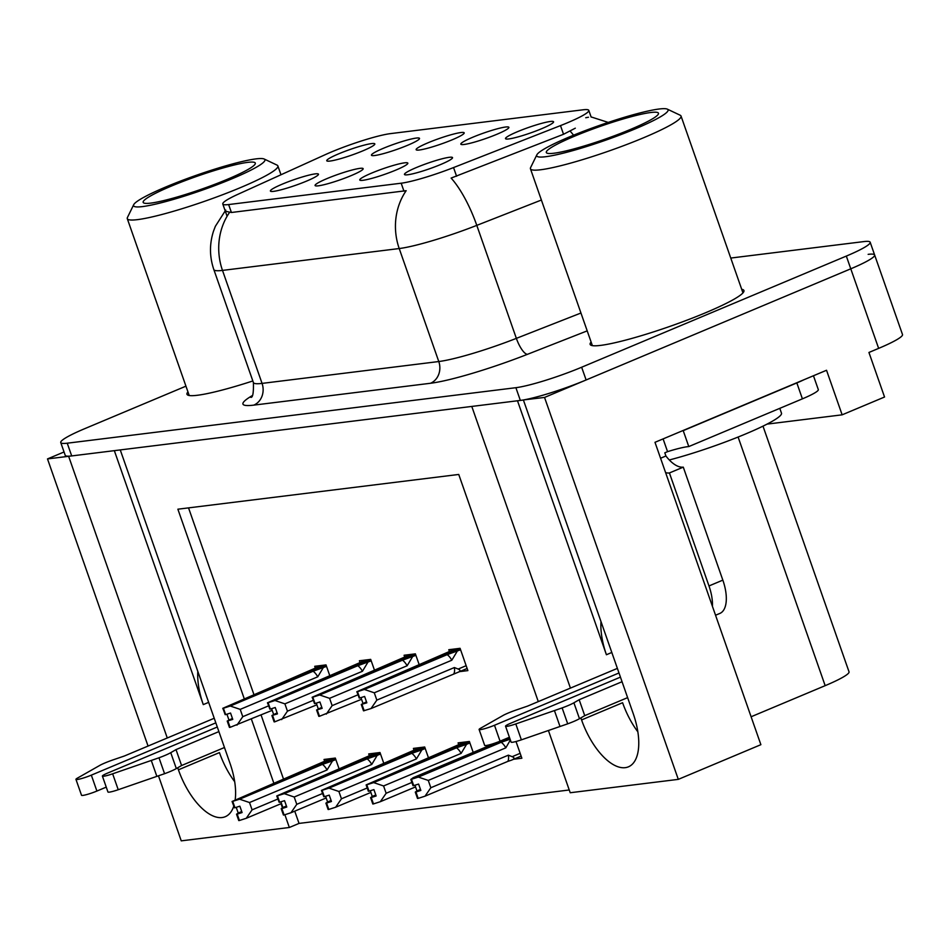 <?xml version="1.0" encoding="UTF-8"?>
<svg xmlns="http://www.w3.org/2000/svg" width="950" height="950" viewBox="0 0 950 950"><rect width="100%" height="100%" fill="white"/><g stroke="black" fill="none" stroke-linecap="round" stroke-linejoin="round"><path stroke-width="1.43" d="M428.07 142.773A25.46 2.921 -19.3 0 0 416.266 149.863A25.46 2.921 -19.3 0 0 452.271 139.769A25.46 2.921 -19.3 0 0 464.206 133.071A25.46 2.921 -19.3 0 0 452.461 134.366A25.46 2.921 -19.3 0 0 428.07 142.773M371.711 173.066A25.46 2.921 -19.3 0 0 359.896 180.156A25.46 2.921 -19.3 0 0 395.901 170.062A25.46 2.921 -19.3 0 0 407.847 163.364A25.46 2.921 -19.3 0 0 396.103 164.659A25.46 2.921 -19.3 0 0 371.711 173.066M472.756 137.239A25.46 2.921 -19.3 0 0 460.952 144.329A25.46 2.921 -19.3 0 0 496.957 134.247A25.46 2.921 -19.3 0 0 508.891 127.538A25.46 2.921 -19.3 0 0 497.147 128.844A25.46 2.921 -19.3 0 0 472.756 137.239M517.441 131.718A25.46 2.921 -19.3 0 0 505.637 138.807A25.46 2.921 -19.3 0 0 541.643 128.713A25.46 2.921 -19.3 0 0 553.577 122.016A25.46 2.921 -19.3 0 0 541.832 123.31A25.46 2.921 -19.3 0 0 517.441 131.718M383.384 148.295A25.46 2.921 -19.3 0 0 371.581 155.384A25.46 2.921 -19.3 0 0 407.574 145.303A25.46 2.921 -19.3 0 0 419.52 138.593A25.46 2.921 -19.3 0 0 407.776 139.899A25.46 2.921 -19.3 0 0 383.384 148.295M338.699 153.829A25.46 2.921 -19.3 0 0 326.883 160.918A25.46 2.921 -19.3 0 0 362.888 150.836A25.46 2.921 -19.3 0 0 374.834 144.127A25.46 2.921 -19.3 0 0 363.09 145.421A25.46 2.921 -19.3 0 0 338.699 153.829M282.328 184.122A25.46 2.921 -19.3 0 0 270.524 191.211A25.46 2.921 -19.3 0 0 306.529 181.118A25.46 2.921 -19.3 0 0 318.476 174.42A25.46 2.921 -19.3 0 0 306.719 175.714A25.46 2.921 -19.3 0 0 282.328 184.122M327.014 178.588A25.46 2.921 -19.3 0 0 315.21 185.678A25.46 2.921 -19.3 0 0 351.215 175.596A25.46 2.921 -19.3 0 0 363.161 168.886A25.46 2.921 -19.3 0 0 351.405 170.192A25.46 2.921 -19.3 0 0 327.014 178.588M416.397 167.533A25.46 2.921 -19.3 0 0 404.593 174.622A25.46 2.921 -19.3 0 0 440.598 164.54A25.46 2.921 -19.3 0 0 452.532 157.831A25.46 2.921 -19.3 0 0 440.788 159.137A25.46 2.921 -19.3 0 0 416.397 167.533M331.301 152.024A45.826 5.273 -19.3 0 0 325.137 154.719L238.094 194.227A45.826 5.273 -19.3 0 0 222.787 203.989A45.826 5.273 -19.3 0 0 228.629 204.559L401.185 183.208A45.826 5.273 -19.3 0 0 453.542 167.568L560.5 125.602A45.826 5.273 -19.3 0 0 588.798 110.378A45.826 5.273 -19.3 0 0 582.956 109.808L390.497 133.618A45.826 5.273 -19.3 0 0 331.301 152.024M177.709 767.778L178.422 769.809A54.316 25.246 -112.8 0 0 225.269 816.703A54.316 25.246 -112.8 0 0 233.736 806.241M235.22 799.496A54.316 25.246 -112.8 0 0 230.042 763.432L120.258 449.92L471.782 406.434L570.428 688.109M178.422 769.809L219.438 752.59A54.316 25.246 -112.8 0 0 234.697 781.707M523.747 399.902L544.54 397.433L850.773 268.814A50.92 5.854 -19.3 0 0 874.629 254.98A50.92 5.854 -19.3 0 0 868.146 254.351M64.042 451.974L47.5 458.921L68.638 456.309L167.271 737.984M544.54 397.433L678.3 779.368L760.879 744.681L654.989 442.308L826.536 370.262L842.139 414.829L767.042 424.116M185.951 386.163L84.609 428.723A50.92 5.854 -19.3 0 0 60.752 442.569L65.206 455.299A50.92 5.854 -19.3 0 0 71.701 455.929L520.351 400.425A50.92 5.854 -19.3 0 0 586.114 379.964L850.773 268.814A50.92 5.854 -19.3 0 0 874.629 254.98L902.5 334.543A50.92 5.854 -19.3 0 1 878.643 348.377L868.941 352.462L884.545 397.017L842.139 414.829M284.869 814.72L289.346 827.486L181.248 840.857L158.472 775.818M148.058 746.059L47.5 458.921M580.866 717.903L581.578 719.934A54.316 25.246 -112.8 0 0 628.425 766.828A54.316 25.246 -112.8 0 0 633.199 713.557L523.414 400.045M538.294 701.611L458.743 474.454L177.876 509.2L244.221 698.642M251.382 719.079L273.861 783.263M281.01 803.7L282.459 807.821M678.3 779.368L570.214 792.739L548.411 730.514M762.992 426.146L849.027 671.816A50.92 5.854 160.7 0 1 825.17 685.663L751.106 716.763M294.749 811.169L299.036 823.413L569.24 789.984M299.036 823.413L289.346 827.486M188.539 507.882L253.923 694.569M261.072 715.006L283.551 779.19M473.231 752.483L469.383 741.475L458.09 742.876L458.684 744.586M428.545 758.017L424.697 747.009L413.404 748.398L413.998 750.12M383.859 763.539L380 752.531L368.719 753.932L369.312 755.654M339.174 769.072L335.314 758.064L324.021 759.466L324.627 761.176M513.712 759.24L521.871 758.231L516.016 741.511M419.235 664.857L415.376 653.849L404.094 655.251L404.688 656.961M374.549 670.391L370.69 659.383L359.397 660.773L360.003 662.494M329.864 675.913L326.004 664.905L314.711 666.306L315.317 668.016M459.717 671.614L467.875 670.605L460.073 648.316L448.78 649.717L449.374 651.439M114.332 450.644L203.276 704.615L208.656 702.347M197.826 671.424A54.316 25.246 -112.8 0 0 203.276 704.615M517.489 400.769L606.421 654.74A54.316 25.246 67.2 0 1 600.982 621.549M637.854 731.832A54.316 25.246 67.2 0 1 622.594 702.715L581.578 719.934M187.958 391.911A81.474 9.369 -19.3 0 0 186.984 394.274A81.474 9.369 -19.3 0 0 252.842 380.962M591.114 342.036A81.474 9.369 -19.3 0 0 590.14 344.399A81.474 9.369 -19.3 0 0 705.755 312.681A81.474 9.369 -19.3 0 0 743.933 290.534A81.474 9.369 -19.3 0 0 741.701 289.299M575.308 128.179L563.528 134.271L451.119 178.078A59.411 18.133 68.6 0 1 476.793 225.376A67.901 7.802 160.7 0 1 399.214 248.544A59.411 52.155 82.9 0 1 406.173 190.689L231.408 212.491L225.328 211.232M585.734 117.741L588.454 117.23M60.752 442.569A50.92 5.854 -19.3 0 0 67.236 443.199L515.886 387.695A50.92 5.854 -19.3 0 0 581.649 367.234L846.319 256.084A50.92 5.854 -19.3 0 0 870.176 242.238A50.92 5.854 -19.3 0 0 863.681 241.609L730.764 258.056M366.486 701.812L361.285 704.472L366.831 702.81L364.61 696.445L359.718 698.024L357.485 691.659L364.337 689.439L374.276 692.799L376.829 700.114L454.373 667.541L458.161 669.061C460.881 670.178 460.584 671.353 457.259 672.612L467.139 668.491M460.287 648.957L357.485 691.659M460.584 649.788L447.165 654.657L364.337 689.439M457.259 651.178L451.808 660.226L374.276 692.799M361.285 704.472L363.506 710.837L371.034 708.546L457.259 672.612M455.418 648.898L356.82 691.742L455.537 650.429M458.648 648.494L453.732 650.56L455.513 650.334M360.976 697.621L362.959 703.285M451.808 660.226A11.543 5.367 -112.8 0 0 447.165 654.657M376.829 700.114L371.034 708.546M364.171 710.754L361.938 704.389M454.373 667.541A11.543 5.367 67.2 0 1 453.851 673.752M356.82 691.742L359.516 697.965M359.718 698.024L357.319 691.683M356.986 691.719L359.219 698.084M496.648 742.52L413.179 777.706L410.994 779.344L509.544 738.055M410.994 779.344L413.048 785.733L410.816 779.368M414.972 785.246L416.955 790.922L415.281 792.098L417.513 798.463L418.166 798.38L415.946 792.015L420.838 790.436L418.606 784.071L413.547 785.674L411.314 779.309L418.344 777.076L428.272 780.425L430.837 787.74L508.369 755.167A11.543 5.367 67.2 0 1 507.858 761.377L511.266 760.238C514.579 758.991 514.876 757.803 512.169 756.687L520.149 753.326M413.713 785.65L411.481 779.285M509.663 737.996L411.314 779.309M509.473 737.461L507.739 738.186L509.509 737.972M415.281 792.098L415.946 792.015M521.134 756.129L511.266 760.238M508.369 755.167L512.169 756.687M430.837 787.74L425.03 796.171L507.858 761.377M418.166 798.38L425.03 796.171M418.344 777.076L501.173 742.283A11.543 5.367 67.2 0 1 505.816 747.852L428.272 780.425M510.364 740.002L505.816 747.852M501.173 742.283L510.091 739.219M416.955 790.922L420.482 789.438M321.801 707.334L316.588 709.994L322.145 708.344L319.912 701.967L315.02 703.546L312.799 697.181L319.651 694.972L329.579 698.321L332.144 705.636L357.901 694.818M415.601 654.479L312.799 697.181M415.898 655.322L402.479 660.191L319.651 694.972M412.573 656.711L407.122 665.76L329.579 698.321M316.588 709.994L318.82 716.359L319.485 716.288L361.558 699.283M410.733 654.419L312.134 697.264L410.851 655.951M413.963 654.028L409.046 656.094L410.827 655.868M316.291 703.143L318.274 708.819M407.122 665.76A11.543 5.367 -112.8 0 0 402.479 660.191M332.144 705.636L326.337 714.068M319.485 716.288L317.253 709.923M312.134 697.264L314.83 703.487M315.02 703.546L312.621 697.205M312.301 697.252L314.533 703.617M277.115 712.868L271.902 715.528L277.459 713.866L275.227 707.501L270.334 709.08L268.114 702.715L274.966 700.506L284.893 703.855L287.458 711.17L313.215 700.352M370.916 660.012L268.114 702.715M371.213 660.844L357.794 665.712L274.966 700.506M367.887 662.245L362.437 671.282L284.893 703.855M271.902 715.528L274.134 721.893L274.799 721.81L316.872 704.805M366.047 659.953L267.449 702.798L366.166 661.485M369.277 659.549L364.361 661.616L366.142 661.402M271.605 708.676L273.588 714.341M362.437 671.282A11.543 5.367 -112.8 0 0 357.794 665.712M287.458 711.17L281.651 719.601M274.799 721.81L272.567 715.445M267.449 702.798L270.144 709.021M270.334 709.08L267.936 702.739M267.615 702.774L269.848 709.139M232.417 718.39L227.216 721.062L232.774 719.399L230.541 713.034L225.649 714.614L223.416 708.237L230.28 706.028L240.208 709.377L242.773 716.692L268.529 705.874M326.23 665.534L223.416 708.237M326.515 666.377L313.108 671.246L230.28 706.028M323.202 667.767L317.751 676.816L240.208 709.377M227.216 721.062L229.449 727.427L230.114 727.344L272.187 710.339M321.361 665.487L222.763 708.32L321.48 667.007M324.591 665.083L319.675 667.149L321.444 666.924M226.919 714.198L228.902 719.874M317.751 676.816A11.543 5.367 -112.8 0 0 313.108 671.246M242.773 716.692L236.966 725.123M230.114 727.344L227.881 720.979M222.763 708.32L225.447 714.543M225.649 714.614L223.25 708.261M222.929 708.308L225.162 714.673M464.728 742.057L366.13 784.902L464.847 743.577M366.308 784.878L368.363 791.267L366.13 784.902M370.286 790.768L372.269 796.444L370.595 797.632L372.816 803.997L373.481 803.914L371.248 797.549L376.141 795.969L373.92 789.604L368.849 791.196L366.629 784.831L373.659 782.598L383.586 785.959L386.139 793.262L411.896 782.444M369.027 791.184L366.795 784.819M469.597 742.116L366.629 784.831M467.958 741.653L463.042 743.719L464.823 743.494M370.595 797.632L371.248 797.549M386.139 793.262L380.344 801.693L415.554 786.909M373.481 803.914L380.344 801.693M373.659 782.598L456.475 747.816A11.543 5.367 67.2 0 1 461.13 753.386L383.586 785.959M456.475 747.816L466.569 744.337L461.13 753.386M466.569 744.337L469.894 742.947M372.269 796.444L375.796 794.972M420.043 747.579L321.444 790.424L420.161 749.111M321.611 790.4L323.843 796.765L321.444 790.424M325.601 796.302L327.584 801.978L325.909 803.154L328.13 809.519L328.795 809.436L326.562 803.071L331.455 801.491L329.234 795.126L324.164 796.729L321.943 790.364L328.961 788.132L338.901 791.481L341.454 798.796L367.211 787.977M324.342 796.706L322.109 790.341M424.911 747.638L321.943 790.364M423.272 747.187L418.356 749.241L420.137 749.028M325.909 803.154L326.562 803.071M341.454 798.796L335.659 807.227L370.868 792.431M328.795 809.436L335.659 807.227M328.961 788.132L411.789 753.338A11.543 5.367 67.2 0 1 416.433 758.919L338.901 791.481M411.789 753.338L421.883 749.871L416.433 758.919M421.883 749.871L425.208 748.469M327.584 801.978L331.111 800.494M375.357 753.113L276.759 795.957L375.476 754.633M276.925 795.934L279.158 802.299L276.759 795.957M280.915 801.824L282.898 807.5L281.212 808.688L283.444 815.053L284.109 814.969L281.877 808.604L286.769 807.025L284.537 800.66L279.478 802.263L277.246 795.886L284.276 793.654L294.203 797.014L296.768 804.318L322.525 793.511M279.644 802.239L277.424 795.874M380.226 753.172L277.246 795.886M378.587 752.709L373.671 754.775L375.452 754.549M281.212 808.688L281.877 808.604M296.768 804.318L290.961 812.749L326.183 797.964M284.109 814.969L290.961 812.749M284.276 793.654L367.104 758.872A11.543 5.367 67.2 0 1 371.747 764.441L294.203 797.014M367.104 758.872L377.197 755.393L371.747 764.441M377.197 755.393L380.522 754.003M282.898 807.5L286.425 806.028M330.671 758.634L232.073 801.479L330.79 760.166M232.239 801.456L234.472 807.821L232.073 801.479M236.229 807.357L238.213 813.034L236.526 814.209L238.759 820.574L239.424 820.491L237.191 814.126L242.084 812.547L239.851 806.182L234.792 807.785L232.56 801.42L239.59 799.188L249.518 802.536L252.083 809.851L277.839 799.033M234.959 807.761L232.738 801.396M335.54 758.694L232.56 801.42M333.901 758.242L328.985 760.297L330.766 760.083M236.526 814.209L237.191 814.126M252.083 809.851L246.276 818.283L281.497 803.498M239.424 820.491L246.276 818.283M239.59 799.188L322.418 764.394A11.543 5.367 67.2 0 1 327.061 769.975L249.518 802.536M322.418 764.394L332.512 760.926L327.061 769.975M332.512 760.926L335.837 759.525M238.213 813.034L241.739 811.549M106.258 787.123L96.9 791.053L91.331 775.141L215.84 722.843M224.473 747.508L181.581 765.522L176.011 749.609L218.904 731.595M217.301 727.011L107.469 773.146A10.842 1.247 160.7 0 0 102.386 776.091A10.842 1.247 160.7 0 0 112.646 773.811L158.994 757.779A16.969 1.947 -19.3 0 0 170.751 752.673L176.011 749.609M181.581 765.522L176.32 768.586L170.751 752.673M158.994 757.779L164.564 773.704L118.228 789.723A10.842 1.247 -19.3 0 1 107.956 792.003L102.386 776.091M164.564 773.704A16.969 1.947 -19.3 0 0 176.32 768.586M151.287 760.463L156.857 776.376M214.237 718.259L124.391 755.998L113.394 759.762A16.969 1.947 -19.3 0 0 100.462 765.023L77.294 778.193A10.842 1.247 160.7 0 0 75.953 779.356L81.522 795.269A10.842 1.247 -19.3 0 0 96.9 791.053M91.331 775.141A10.842 1.247 160.7 0 1 75.953 779.356M509.402 737.259L500.056 741.178L494.487 725.266L618.984 672.968M663.1 438.912L667.565 451.654L664.798 452.817L665.914 456L660.571 458.244M803.949 379.751A33.951 3.907 160.7 0 1 796.836 382.933L683.216 430.647A33.951 3.907 -19.3 0 0 682.634 430.706M683.216 430.647L688.786 446.571A33.951 3.907 -19.3 0 0 667.565 451.654M796.836 382.933L802.406 398.846L688.786 446.571M802.406 398.846A33.951 3.907 -19.3 0 0 818.318 389.619L813.461 375.761M715.552 615.232L719.863 613.427A33.951 15.782 -112.8 0 0 722.843 580.129L683.276 467.139L669.418 472.957A33.951 15.782 67.2 0 1 665.606 472.625M712.417 606.278A33.951 15.782 -112.8 0 0 708.985 585.948L669.418 472.957M665.914 456A33.951 15.782 -112.8 0 0 683.276 467.139M627.629 697.633L584.737 715.647L579.168 699.734L622.048 681.72M620.445 677.136L510.613 723.271A10.842 1.247 160.7 0 0 505.543 726.216A10.842 1.247 160.7 0 0 515.803 723.936L562.139 707.904A16.969 1.947 -19.3 0 0 573.907 702.798L579.168 699.734M584.737 715.647L579.476 718.711L573.907 702.798M562.139 707.904L567.708 723.829L521.372 739.848A10.842 1.247 -19.3 0 1 511.112 742.128L505.543 726.216M567.708 723.829A16.969 1.947 -19.3 0 0 579.476 718.711M554.444 710.588L560.013 726.501M617.381 668.384L527.535 706.123L516.539 709.887A16.969 1.947 -19.3 0 0 503.619 715.148L480.451 728.318A10.842 1.247 160.7 0 0 479.109 729.481L484.678 745.394A10.842 1.247 -19.3 0 0 500.056 741.178M494.487 725.266A10.842 1.247 160.7 0 1 479.109 729.481M232.311 178.648A69.599 8.004 160.7 0 1 164.338 201.958A69.599 8.004 160.7 0 1 133.689 204.713A69.599 8.004 160.7 0 1 166.167 186.829A69.599 8.004 160.7 0 1 264.171 159.018A69.599 8.004 160.7 0 1 232.311 178.648M264.171 159.018L277.02 165.098A79.776 9.168 160.7 0 1 277.875 165.917A79.776 9.168 160.7 0 1 240.493 187.601A79.776 9.168 160.7 0 1 137.453 219.64A79.776 9.168 160.7 0 1 127.288 218.654A79.776 9.168 160.7 0 1 127.442 217.479L133.689 204.713M150.741 203.11A59.411 6.828 160.7 0 1 143.806 202.991A59.411 6.828 160.7 0 1 180.441 182.412A59.411 6.828 160.7 0 1 247.736 162.367A59.411 6.828 160.7 0 1 255.194 163.982A59.411 6.828 160.7 0 1 211.803 185.452A59.411 6.828 160.7 0 1 150.741 203.11M669.299 459.978A76.38 8.776 -19.3 0 0 744.669 434.352A76.38 8.776 -19.3 0 0 781.482 413.167L779.796 408.346M635.467 128.773A69.599 8.004 160.7 0 1 567.494 152.083A69.599 8.004 160.7 0 1 536.845 154.838A69.599 8.004 160.7 0 1 569.323 136.954A69.599 8.004 160.7 0 1 667.328 109.143A69.599 8.004 160.7 0 1 635.467 128.773M667.328 109.143L680.176 115.223A79.776 9.168 160.7 0 1 681.031 116.043A79.776 9.168 160.7 0 1 643.649 137.726A79.776 9.168 160.7 0 1 540.609 169.765A79.776 9.168 160.7 0 1 530.444 168.779A79.776 9.168 160.7 0 1 530.599 167.604L536.845 154.838M553.898 153.235A59.411 6.828 160.7 0 1 546.962 153.116A59.411 6.828 160.7 0 1 583.585 132.537A59.411 6.828 160.7 0 1 650.893 112.492A59.411 6.828 160.7 0 1 658.35 114.107A59.411 6.828 160.7 0 1 614.947 135.577A59.411 6.828 160.7 0 1 553.898 153.235M878.643 348.377L846.319 256.084M825.17 685.663L738.102 437.036M453.542 167.568L456.582 176.249M401.185 183.208L403.952 191.14M560.5 125.602L563.528 134.271M228.629 204.559L231.408 212.491M606.421 654.74L611.812 652.472M225.744 210.069L215.365 226.29L213.548 231.052C209.38 243.912 209.475 256.761 213.833 269.574A67.901 7.802 160.7 0 0 222.49 270.406L262.058 383.396L438.781 361.534L399.214 248.544L222.49 270.406A59.411 52.155 -97.1 0 1 229.449 212.551M541.381 200.034L476.793 225.376L516.361 338.366L580.949 313.025M570.143 131.136A59.411 18.133 68.6 0 1 573.562 135.197M587.207 330.873L527.476 354.314A84.871 9.749 160.7 0 1 430.504 383.266L253.781 405.128A84.871 9.749 160.7 0 1 252.011 395.758M67.236 443.199L71.701 455.929M515.886 387.695L520.351 400.425M581.649 367.234L586.114 379.964M430.504 383.266A16.969 14.903 -97.1 0 0 438.781 361.534A67.901 7.802 -19.3 0 0 516.361 338.366A16.969 5.178 -111.4 0 0 527.476 354.314M213.833 269.574L253.401 382.565A67.901 7.802 -19.3 0 0 262.058 383.396A16.969 14.903 -97.1 0 1 253.781 405.128M458.161 669.061L466.153 665.701M458.624 672.042L467.127 668.467M512.62 759.668L521.122 756.093M112.646 773.811L118.228 789.723M722.843 580.129L708.985 585.948M515.803 723.936L521.372 739.848M588.798 110.378L591.149 117.099M222.787 203.989L227.086 216.268M591.09 116.921L608.214 122.419M870.176 242.238L874.629 254.98M253.401 382.565C253.662 392.932 252.771 397.86 250.752 397.338M280.974 174.764L277.875 165.917M189.216 395.509L127.288 218.654M742.959 292.897L681.031 116.043M592.372 345.634L530.444 168.779"/></g></svg>
